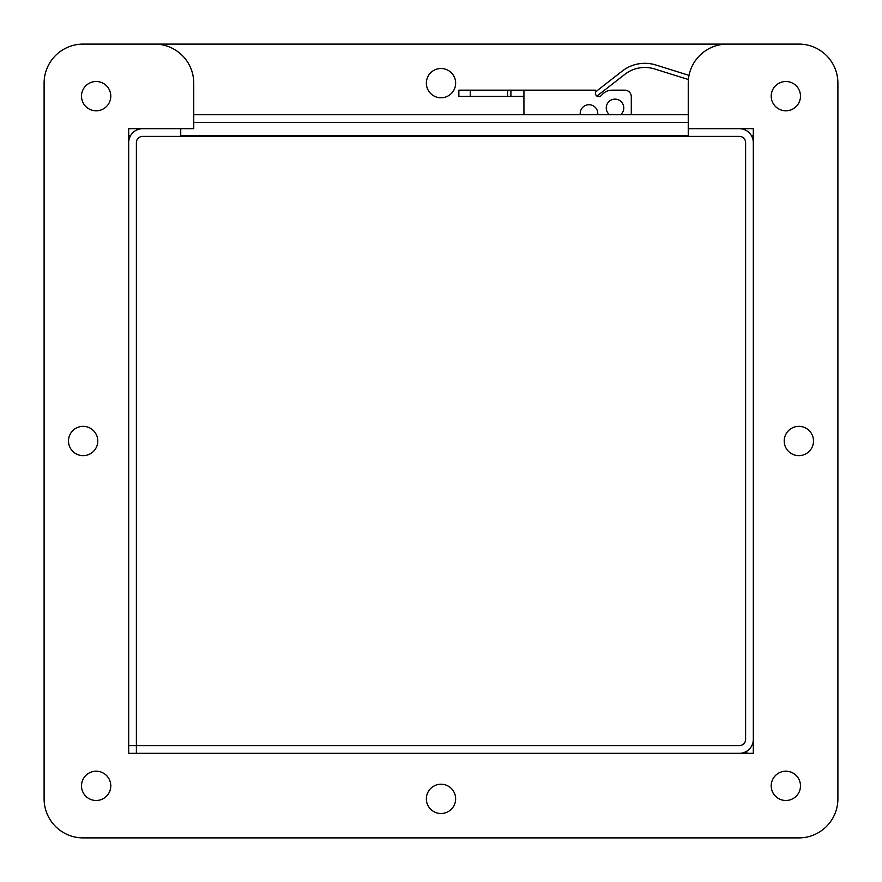 <?xml version="1.0" encoding="UTF-8"?>
<svg xmlns="http://www.w3.org/2000/svg" width="882" height="882" viewBox="0 0 882 882"><rect width="100%" height="100%" fill="white"/><g stroke="black" fill="none" stroke-linecap="round" stroke-linejoin="round"><path stroke-width="1.32" d="M441 68.498A14.641 14.641 0 0 1 453.679 90.46A14.641 14.641 0 0 1 428.321 90.46A14.641 14.641 0 0 1 441 68.498M837.9 154.714L837.9 83.14A39.04 39.04 0 0 0 798.86 44.1L83.14 44.1A39.04 39.04 0 0 0 44.1 83.14L44.1 798.86A39.04 39.04 0 0 0 83.14 837.9L798.86 837.9A39.04 39.04 0 0 0 837.9 798.86L837.9 727.286M746.811 751.166L746.811 753.316L739.37 753.316A13.947 13.947 0 0 0 753.316 739.37L753.316 142.63A13.947 13.947 0 0 0 739.37 128.684L688.247 128.684L753.316 128.684L753.316 753.316L128.684 753.316L128.684 135.453L130.679 135.453M128.684 142.63A13.947 13.947 0 0 1 142.63 128.684L180.733 128.684L180.733 136.39L739.37 136.39A6.251 6.251 0 0 1 745.61 142.63L745.61 739.37A6.251 6.251 0 0 1 739.37 745.61L136.39 745.61L136.39 753.316L128.684 753.316L128.684 128.684L193.753 128.684L193.753 83.14A39.04 39.04 0 0 0 154.714 44.1L83.14 44.1M193.753 122.444L688.247 122.444L193.753 122.444M688.247 114.737L193.753 114.737M180.733 135.453L688.247 135.453M751.321 135.453L753.316 135.453M180.733 136.39L142.63 136.39A6.251 6.251 0 0 0 136.39 142.63L136.39 745.61L128.684 745.61M688.247 136.39L688.247 83.14A39.04 39.04 0 0 1 727.286 44.1L798.86 44.1M136.39 753.316L739.37 753.316M68.498 441A14.641 14.641 0 0 1 90.46 428.321A14.641 14.641 0 0 1 90.46 453.679A14.641 14.641 0 0 1 68.498 441M784.219 441A14.641 14.641 0 0 1 806.181 428.321A14.641 14.641 0 0 1 806.181 453.679A14.641 14.641 0 0 1 784.219 441M426.359 798.86A14.641 14.641 0 0 1 448.321 786.182A14.641 14.641 0 0 1 448.321 811.539A14.641 14.641 0 0 1 426.359 798.86M771.21 96.149A14.641 14.641 0 0 1 793.172 83.47A14.641 14.641 0 0 1 793.172 108.828A14.641 14.641 0 0 1 771.21 96.149M771.21 785.851A14.641 14.641 0 0 1 793.172 773.172A14.641 14.641 0 0 1 793.172 798.53A14.641 14.641 0 0 1 771.21 785.851M81.508 785.851A14.641 14.641 0 0 1 103.47 773.172A14.641 14.641 0 0 1 103.47 798.53A14.641 14.641 0 0 1 81.508 785.851M81.508 96.149A14.641 14.641 0 0 1 103.47 83.47A14.641 14.641 0 0 1 103.47 108.828A14.641 14.641 0 0 1 81.508 96.149M44.1 83.14L44.1 798.86M83.14 837.9L798.86 837.9M837.9 798.86L837.9 83.14M631.292 96.678L631.292 114.737L631.292 96.678A6.505 6.505 0 0 0 624.776 90.162L611.998 90.162A13.01 13.01 0 0 0 602.792 93.977L601.05 95.719A3.252 3.252 0 0 1 595.504 93.415L595.504 90.162L458.861 90.162L458.861 96.414L458.861 90.162M458.861 96.414L523.93 96.414L523.93 114.737L523.93 90.162M624.776 90.162L611.998 90.162M510.921 96.414L510.921 90.162M689.029 75.367L655.789 64.981A36.702 36.702 0 0 0 622.284 71.056L595.504 91.926M596.916 96.105L624.853 74.342A32.535 32.535 0 0 1 654.543 68.95L688.412 79.534M597.687 114.737A8.787 8.787 0 0 0 589 104.704A8.787 8.787 0 0 0 580.301 114.737M620.542 114.737A8.787 8.787 0 0 0 611.039 100.074A8.787 8.787 0 0 0 609.506 114.737M507.668 96.414L507.668 90.162M470.249 96.414L470.249 90.162"/></g></svg>
